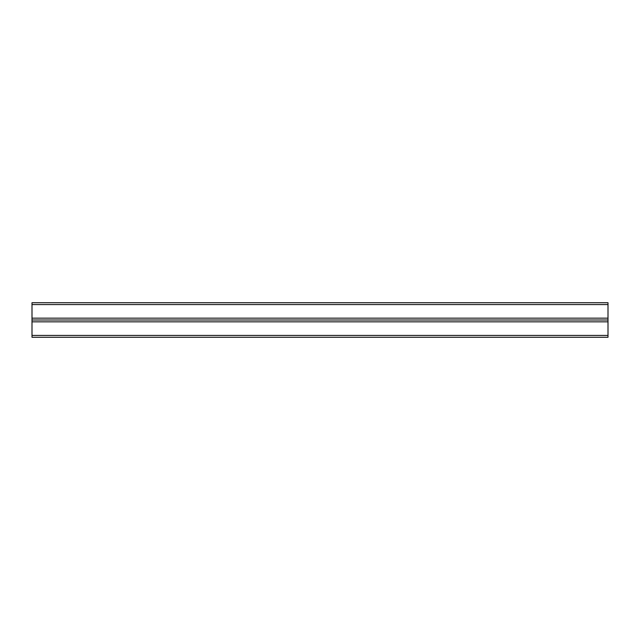 <?xml version="1.0" encoding="UTF-8"?>
<svg xmlns="http://www.w3.org/2000/svg" width="640" height="640" viewBox="0 0 640 640"><rect width="100%" height="100%" fill="white"/><g stroke="black" fill="none" stroke-linecap="round" stroke-linejoin="round"><path stroke-width="0.96" d="M32 335.432L32 320L608 320L608 337.28L32 337.28L32 335.432L608 335.432M32 304.568L32 320L608 320L608 302.72L32 302.72L32 304.568L608 304.568M32 321.848L608 321.848M32 318.152L608 318.152"/></g></svg>
